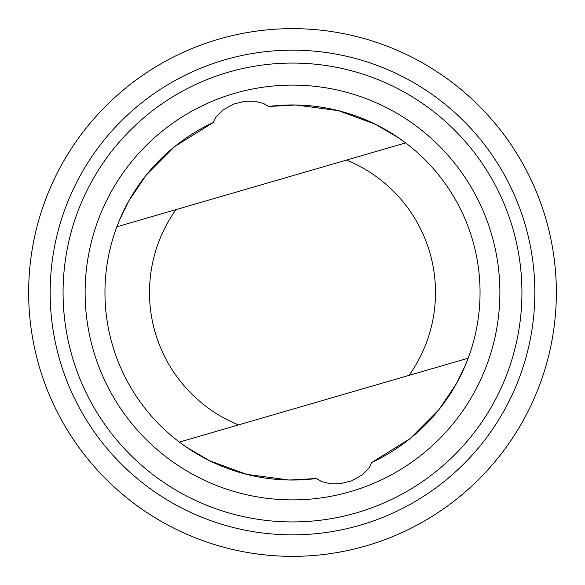 <?xml version="1.0" encoding="UTF-8"?>
<svg xmlns="http://www.w3.org/2000/svg" width="585" height="585" viewBox="0 0 585 585"><rect width="100%" height="100%" fill="white"/><g stroke="black" fill="none" stroke-linecap="round" stroke-linejoin="round"><path stroke-width="0.88" d="M213.02 122.631L174.747 146.528L146.177 175.186L128.766 201.043L119.669 219.675L116.839 226.797A187.544 187.544 0 0 0 316.412 478.515L321.384 481.477L330.349 483.802L340.119 483.729L351.453 480.899L362.429 474.786L368.938 468.154L371.98 462.369A187.544 187.544 0 0 0 268.588 106.485L263.616 103.523L254.65 101.198L244.881 101.271L233.547 104.101L222.571 110.214L216.062 116.846L213.02 122.631A187.544 187.544 0 0 0 119.669 219.675M371.98 462.369L410.253 438.472L438.823 409.814L456.234 383.957L465.331 365.325L468.161 358.203L409.047 375.373A143.011 143.011 0 0 0 346.503 160.078L116.839 226.797A187.544 187.544 0 0 0 179.383 442.092L186.637 447.313L209.649 460.753L246.563 474.333L289.158 480.014L316.412 478.515M409.047 375.373L179.383 442.092M69.081 432.856A263.85 263.85 0 0 0 525.761 415.811A263.85 263.85 0 0 0 282.657 28.833A263.85 263.85 0 0 0 69.081 432.856M87.289 421.412A242.344 242.344 0 0 0 506.749 405.756A242.344 242.344 0 0 0 283.462 50.332A242.344 242.344 0 0 0 87.289 421.412M98.221 414.546A229.437 229.437 0 0 0 495.334 399.73A229.437 229.437 0 0 0 283.944 63.224A229.437 229.437 0 0 0 98.221 414.546M116.89 402.816A207.39 207.39 0 0 0 475.846 389.427A207.39 207.39 0 0 0 284.763 85.256A207.39 207.39 0 0 0 116.89 402.816M346.503 160.078L405.617 142.908L398.363 137.687L375.351 124.247L338.437 110.667L295.842 104.986L268.588 106.485M175.953 209.627A143.011 143.011 0 0 0 238.497 424.922"/></g></svg>
